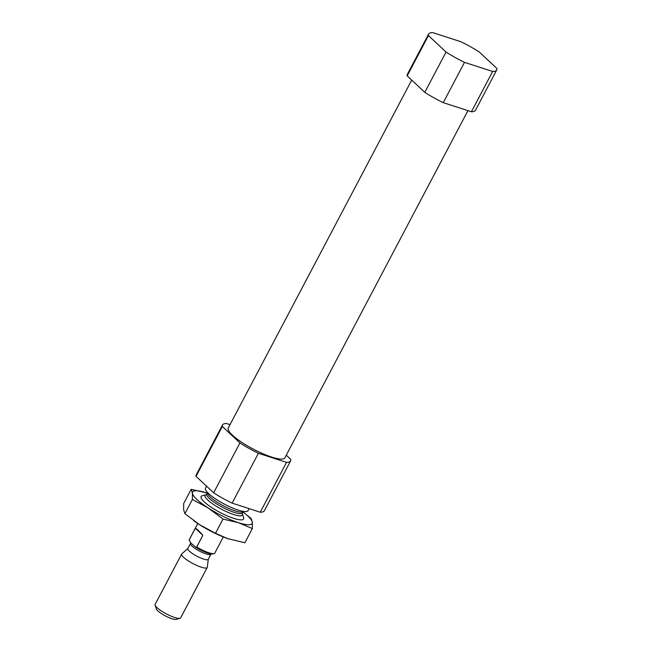 <?xml version="1.0" encoding="UTF-8"?>
<svg xmlns="http://www.w3.org/2000/svg" width="652" height="652" viewBox="0 0 652 652"><rect width="100%" height="100%" fill="white"/><g stroke="black" fill="none" stroke-linecap="round" stroke-linejoin="round"><path stroke-width="0.98" d="M230.034 424.631L226.578 423.515A38.501 8.395 27.8 0 0 222.503 424.99L196.219 474.843A38.501 8.395 27.8 0 0 196.048 476.343L213.652 492.806A38.501 8.395 27.8 0 0 232.12 503.124L260.254 512.227A38.501 8.395 27.8 0 0 264.329 510.752L290.613 460.899A38.501 8.395 27.8 0 0 290.784 459.399L286.285 455.186M196.048 476.343L222.332 426.489A38.501 8.395 27.8 0 1 222.503 424.99M213.652 492.806L239.936 442.952A38.501 8.395 27.8 0 0 258.404 453.279L232.12 503.124M260.254 512.227L286.538 462.374A38.501 8.395 27.8 0 0 290.613 460.899M411.697 80.082L228.249 428.022A31.997 6.985 27.8 0 0 253.302 449.122A31.997 6.985 27.8 0 0 284.867 457.867L467.94 110.636M239.936 442.952L222.332 426.489M286.538 462.374L258.404 453.279M428.608 34.075L407.361 74.369A38.501 8.395 27.8 0 0 407.19 75.868L424.794 92.339A38.501 8.395 27.8 0 0 443.262 102.657L471.396 111.761A38.501 8.395 27.8 0 0 475.471 110.278L496.718 69.984A38.501 8.395 27.8 0 0 496.897 68.484L479.285 52.021A38.501 8.395 27.8 0 0 460.817 41.695L432.683 32.6A38.501 8.395 27.8 0 0 428.608 34.075A38.501 8.395 27.8 0 0 428.437 35.575L407.19 75.868M424.794 92.339L446.041 52.038A38.501 8.395 27.8 0 0 464.509 62.364L443.262 102.657M471.396 111.761L492.643 71.459A38.501 8.395 27.8 0 0 496.718 69.984M446.041 52.038L428.437 35.575M492.643 71.459L464.509 62.364M206.562 486.18L205.486 488.218A24.059 5.249 27.8 0 0 224.321 504.086A24.059 5.249 27.8 0 0 248.053 510.663L249.129 508.625M197.76 523.507L189.251 539.652A14.434 3.146 27.8 0 0 189.17 539.921L190.767 542.986L195.372 546.963A13.472 2.942 27.8 0 0 212.894 553.923L214.141 553.572A14.434 3.146 27.8 0 0 214.793 553.116L223.302 536.971M195.372 546.963L196.708 546.971A14.434 3.146 27.8 0 0 214.141 553.572M189.17 539.921L195.307 528.291L202.845 535.341C198.762 530.63 196.252 528.283 195.307 528.291M196.708 546.971L202.845 535.341M187.866 548.471L181.818 553.858A14.434 3.146 27.8 0 0 181.655 554.061L155.111 604.404A14.434 3.146 27.8 0 0 155.103 605.195L156.374 608.96A11.483 2.502 27.8 0 0 165.372 615.904A11.483 2.502 27.8 0 0 176.179 619.4L180.001 618.324A14.434 3.146 27.8 0 0 180.653 617.868L207.197 567.525A14.434 3.146 27.8 0 0 207.271 567.281L208.298 559.245M155.103 605.195A14.434 3.146 27.8 0 0 166.415 613.923A14.434 3.146 27.8 0 0 180.001 618.324M181.655 554.061A14.434 3.146 27.8 0 0 192.951 563.581A14.434 3.146 27.8 0 0 207.197 567.525M190.49 543.491L187.817 548.56A11.549 2.518 27.8 0 0 196.863 556.172A11.549 2.518 27.8 0 0 208.249 559.334L210.922 554.265A11.549 2.518 27.8 0 1 199.528 551.103A11.549 2.518 27.8 0 1 190.49 543.491L190.604 542.717M228.697 538.968A33.684 7.351 -152.2 0 1 227.206 538.454A33.684 7.351 -152.2 0 1 199.569 524.689A33.684 7.351 -152.2 0 1 194.337 521.127A33.684 7.351 -152.2 0 1 193.603 520.581M202.772 495.659A24.059 5.249 27.8 0 0 201.101 497.851A24.059 5.249 27.8 0 0 219.944 512.39A24.059 5.249 27.8 0 0 242.585 519.726A24.059 5.249 27.8 0 0 243.449 517.109M243.009 511.975A33.684 7.351 -152.2 0 1 252.365 522.309A33.684 7.351 -152.2 0 1 238.306 522.635A33.684 7.351 -152.2 0 1 208.33 508.071A33.684 7.351 -152.2 0 1 192.413 493.189L191.166 489.326L206.48 492.871A33.684 7.351 -152.2 0 1 207.255 493.124M206.48 492.871A33.684 7.351 27.8 0 0 192.413 493.189L192.397 499.465L208.33 508.071L222.984 519.09L238.306 522.635L252.348 528.585L252.365 522.309L251.11 518.454L242.471 511.567M191.166 489.326L183.677 503.531L183.652 509.807L184.907 513.67L199.569 524.689L215.494 533.295L227.271 538.479L244.859 542.79L252.348 528.585M184.907 513.67L192.397 499.465M215.494 533.295L222.984 519.09M242.365 513.882L242.536 512.879A20.212 4.409 27.8 0 1 222.601 507.354A20.212 4.409 27.8 0 1 206.782 494.029L206.048 494.738A21.06 4.597 27.8 0 0 221.582 509.277A21.06 4.597 27.8 0 0 242.365 513.874L243.652 517.704M206.782 494.029L207.564 492.537A20.212 4.409 27.8 0 0 223.4 505.838A20.212 4.409 27.8 0 0 243.318 511.388L242.536 512.879M206.048 494.738L202.161 495.83M211.492 553.735L210.922 554.265"/></g></svg>
